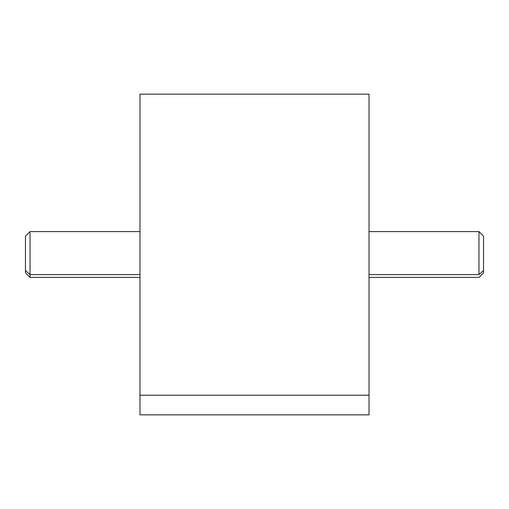 <?xml version="1.0" encoding="UTF-8"?>
<svg xmlns="http://www.w3.org/2000/svg" width="509" height="509" viewBox="0 0 509 509"><rect width="100%" height="100%" fill="white"/><g stroke="black" fill="none" stroke-linecap="round" stroke-linejoin="round"><path stroke-width="0.76" d="M369.025 94.165L369.025 395.207L139.975 395.207L139.975 94.165L369.025 94.165M139.975 395.207L369.025 395.207L369.025 414.835L139.975 414.835L139.975 113.793M369.025 395.207L369.025 113.793M369.031 277.405L478.969 277.405L483.55 272.824L483.55 270.578L478.969 274.599L483.55 270.578L483.55 236.176L478.969 231.595L478.969 274.599L369.031 274.599L369.031 101.469L369.031 391.981L369.031 274.599L478.969 274.599L478.969 231.595L369.031 231.595M369.031 234.401L369.031 274.599M483.55 270.578L483.55 238.422M139.969 231.595L139.969 407.964L139.969 231.595L30.031 231.595L30.031 274.599L25.45 270.578L25.45 236.176L30.031 231.595L30.031 277.405L30.031 274.599L139.969 274.599L30.031 274.599L25.45 270.578L25.45 238.422M139.969 277.405L30.031 277.405L25.45 272.824L25.45 270.578M139.969 274.599L139.969 234.401"/></g></svg>
